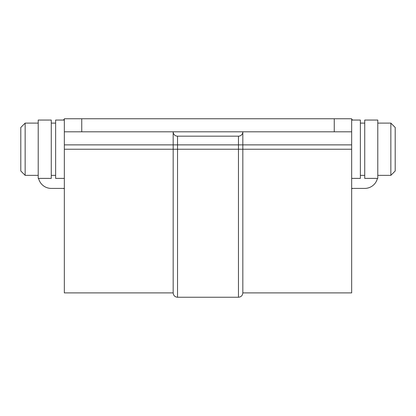 <?xml version="1.0" encoding="UTF-8"?>
<svg xmlns="http://www.w3.org/2000/svg" width="416" height="416" viewBox="0 0 416 416"><rect width="100%" height="100%" fill="white"/><g stroke="black" fill="none" stroke-linecap="round" stroke-linejoin="round"><path stroke-width="0.62" d="M25.152 175.349L20.8 170.997L20.8 127.462L25.152 123.105L25.152 175.349L38.215 175.349M38.215 120.058L38.215 178.396L51.272 178.396L51.272 120.058L38.215 120.058M377.785 120.058L377.785 178.396L364.728 178.396L364.728 120.058L377.785 120.058M334.251 131.815L334.251 118.752L351.666 118.752L351.666 131.815L64.334 131.815L64.334 118.752L81.749 118.752L81.749 131.815M351.666 149.23L242.83 149.23L242.83 144.872L173.17 144.872L173.17 149.23L238.472 149.23L238.472 136.167L177.528 136.167L177.528 297.248L238.472 297.248L238.472 149.23L242.83 149.23L242.83 292.895L351.666 292.895L351.666 131.815M351.666 144.872L242.83 144.872L242.83 131.815A4.352 4.352 0 0 1 238.472 136.167A4.352 4.352 0 0 0 242.83 131.815M177.528 136.167A4.352 4.352 0 0 1 173.17 131.815L173.17 144.872L64.334 144.872L64.334 131.815M173.17 292.895L64.334 292.895L64.334 149.23L173.17 149.23L173.17 292.895C173.436 295.532 174.886 296.982 177.528 297.248M351.666 188.9L352.42 188.412M334.251 118.752L81.749 118.752M64.334 188.412L51.272 188.412A13.062 13.062 0 0 1 38.574 178.396M377.426 178.396A13.062 13.062 0 0 1 364.728 188.412L351.666 188.412M364.728 175.349L360.37 175.349L364.728 175.349M64.334 149.23L64.334 144.872M63.58 188.412L64.334 188.9M395.2 127.462L395.2 170.997L390.848 175.349L390.848 123.105L395.2 127.462M64.334 120.058L55.63 120.058L55.63 178.396L64.334 178.396M64.334 119.501A13.062 13.062 0 0 0 62.998 120.058M353.002 120.058A13.062 13.062 0 0 0 351.666 119.501M351.666 120.058L360.37 120.058L360.37 178.396L351.666 178.396M238.472 297.248C241.114 296.982 242.564 295.532 242.83 292.895M38.215 123.105L25.152 123.105M364.728 123.105L360.37 123.105M55.63 123.105L51.272 123.105M55.63 175.349L51.272 175.349M377.785 123.105L390.848 123.105M377.785 175.349L390.848 175.349"/></g></svg>
